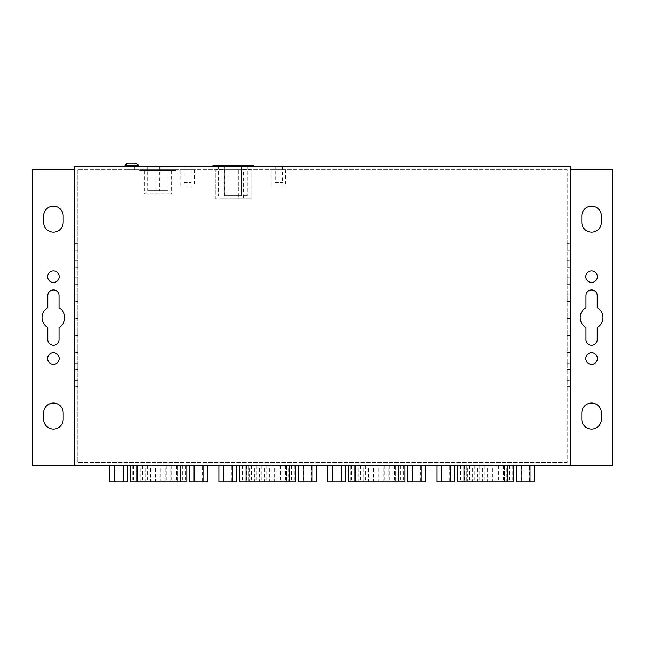 <?xml version="1.0" encoding="UTF-8"?>
<svg xmlns="http://www.w3.org/2000/svg" width="645" height="645" viewBox="0 0 645 645"><rect width="100%" height="100%" fill="white"/><g stroke="black" fill="none" stroke-linecap="round" stroke-linejoin="round"><path stroke-width="0.48" stroke-dasharray="3.23 2.42" d="M74.554 260.677L77.803 260.677L77.803 267.183L77.803 260.677L74.554 260.677L74.554 267.183L77.803 267.183L74.554 267.183L74.554 260.677M74.554 294.846L77.803 294.846L77.803 301.352L77.803 294.846L74.554 294.846L74.554 301.352L77.803 301.352L74.554 301.352L74.554 294.846M74.554 329.006L77.803 329.006L77.803 335.513L77.803 329.006L74.554 329.006L74.554 335.513L77.803 335.513L74.554 335.513L74.554 329.006M74.554 363.175L77.803 363.175L77.803 369.682L77.803 363.175L74.554 363.175L74.554 369.682L77.803 369.682L74.554 369.682L74.554 363.175M74.554 380.26L77.803 380.26L77.803 386.766L77.803 380.26L74.554 380.26L74.554 386.766L77.803 386.766L74.554 386.766L74.554 380.26M74.554 346.091L77.803 346.091L77.803 352.597L77.803 346.091L74.554 346.091L74.554 352.597L77.803 352.597L74.554 352.597L74.554 346.091M74.554 311.922L77.803 311.922L77.803 318.436L77.803 311.922L74.554 311.922L74.554 318.436L77.803 318.436L74.554 318.436L74.554 311.922M74.554 277.761L77.803 277.761L77.803 284.268L77.803 277.761L74.554 277.761L74.554 284.268L77.803 284.268L74.554 284.268L74.554 277.761M74.554 243.592L77.803 243.592L77.803 250.099L77.803 243.592L74.554 243.592L74.554 250.099L77.803 250.099L74.554 250.099L74.554 243.592M570.446 267.183L567.197 267.183L567.197 260.677L567.197 267.183L570.446 267.183L570.446 260.677L567.197 260.677L570.446 260.677L570.446 267.183M570.446 301.352L567.197 301.352L567.197 294.846L567.197 301.352L570.446 301.352L570.446 294.846L567.197 294.846L570.446 294.846L570.446 301.352M570.446 335.513L567.197 335.513L567.197 329.006L567.197 335.513L570.446 335.513L570.446 329.006L567.197 329.006L570.446 329.006L570.446 335.513M570.446 369.682L567.197 369.682L567.197 363.175L567.197 369.682L570.446 369.682L570.446 363.175L567.197 363.175L570.446 363.175L570.446 369.682M570.446 386.766L567.197 386.766L567.197 380.26L567.197 386.766L570.446 386.766L570.446 380.26L567.197 380.26L570.446 380.26L570.446 386.766M570.446 352.597L567.197 352.597L567.197 346.091L567.197 352.597L570.446 352.597L570.446 346.091L567.197 346.091L570.446 346.091L570.446 352.597M570.446 318.436L567.197 318.436L567.197 311.922L567.197 318.436L570.446 318.436L570.446 311.922L567.197 311.922L570.446 311.922L570.446 318.436M570.446 284.268L567.197 284.268L567.197 277.761L567.197 284.268L570.446 284.268L570.446 277.761L567.197 277.761L570.446 277.761L570.446 284.268M570.446 250.099L567.197 250.099L567.197 243.592L567.197 250.099L570.446 250.099L570.446 243.592L567.197 243.592L570.446 243.592L570.446 250.099M567.197 169.562L77.803 169.562L567.197 169.562L567.197 462.417L567.197 169.562M176.077 169.562L139.626 169.562L176.077 169.562L176.077 170.377L139.626 170.377L176.077 170.377L176.077 169.562M223.073 198.853L251.074 198.853L215.285 198.853L223.073 198.853L223.073 169.562L243.286 169.562L243.286 169.079L250.26 169.079L250.26 169.562L251.074 169.562L215.285 169.562L216.099 169.562L216.099 169.079L223.073 169.079L223.073 169.562L216.099 169.562L216.099 169.079L223.073 169.079M243.286 169.079L250.26 169.079L250.26 169.562L243.286 169.562L243.286 198.853M271.9 169.562L285.566 169.562L271.9 169.562L271.9 185.833L285.566 185.833L271.9 185.833M180.794 169.562L194.459 169.562L180.794 169.562L180.794 185.833L194.459 185.833L180.794 185.833M128.242 169.562L134.749 169.562L128.242 169.562L128.242 166.313L134.749 166.313L128.242 166.313M77.803 169.562L77.803 462.417L77.803 169.562M567.197 462.417L77.803 462.417L567.197 462.417M228.056 169.562L238.303 169.562L228.056 169.562L228.056 198.853L238.303 198.853L238.303 169.562L238.303 198.853L228.056 198.853L228.056 169.562M144.432 193.968L171.272 193.968L144.432 193.968L144.432 170.377L171.272 170.377L144.432 170.377M251.074 198.853L251.074 169.562L251.074 198.853M215.285 198.853L215.285 169.562L215.285 198.853M139.626 170.377L139.626 169.562L139.626 170.377M127.428 163.056L135.563 163.056M124.985 166.313L138.006 166.313L124.985 166.313M184.043 182.583L191.202 182.583L184.043 182.583L184.043 166.313L191.202 166.313L184.043 166.313M275.157 182.583L282.317 182.583L275.157 182.583L275.157 166.313L282.317 166.313L275.157 166.313M212.842 166.313L212.842 165.821L253.517 165.821L253.517 166.313L212.842 166.313L253.517 166.313M224.395 165.821L247.825 165.821L224.395 165.821L224.395 195.596L247.825 195.596L241.964 195.596L241.964 165.821M224.799 166.313L224.799 195.596L241.561 195.596L224.799 195.596L224.799 166.313L241.561 166.313L241.561 195.596L241.561 166.313L224.799 166.313M247.825 165.821L247.825 195.596L247.825 165.821M218.534 165.821L218.534 195.596L218.534 165.821M241.964 195.596L224.395 195.596M74.554 169.562L32.25 169.562L32.25 465.674L612.75 465.674L612.75 169.562L570.446 169.562L570.446 166.313L74.554 166.313L74.554 465.674M172.82 166.313L142.884 166.313L172.82 166.313L172.82 167.128L142.884 167.128L172.82 167.128L172.82 166.313M142.884 166.313L142.884 167.128L142.884 166.313M147.681 167.128L168.023 167.128L147.681 167.128L147.681 190.718L168.023 190.718L147.681 190.718M155.977 190.718L159.726 190.718L155.977 190.718L155.977 166.313L159.726 166.313L155.977 166.313M482.452 481.944L479.195 481.944L482.452 481.944L482.452 465.674L479.195 465.674L482.452 465.674M467.81 481.944L464.553 481.944L467.81 481.944L467.81 465.674L464.553 465.674L467.81 465.674M501.971 481.944L498.722 481.944L501.971 481.944L501.971 465.674L498.722 465.674L501.971 465.674M492.208 481.944L488.958 481.944L492.208 481.944L492.208 465.674L488.958 465.674L492.208 465.674M529.577 481.944L521.603 481.944L529.577 481.944L529.577 465.674L521.603 465.674L529.577 465.674M530.053 465.674L516.661 465.674L534.512 465.674L530.053 465.674L530.053 481.944L534.512 481.944M521.128 465.674L521.128 481.944L530.053 481.944M516.661 481.944L521.128 481.944M449.807 481.944L441.833 481.944L449.807 481.944L449.807 465.674L441.833 465.674L449.807 465.674M450.283 465.674L436.891 465.674L454.741 465.674L450.283 465.674L450.283 481.944L454.741 481.944M441.357 465.674L441.357 481.944L450.283 481.944M436.891 481.944L441.357 481.944M459.232 481.944L512.235 481.944L459.232 481.944L459.232 465.674L512.235 465.674L459.232 465.674M457.628 465.674L513.863 465.674L457.628 465.674L457.628 481.944L513.863 481.944M472.688 481.944L469.431 481.944L472.688 481.944L472.688 465.674L469.431 465.674L472.688 465.674M497.093 481.944L493.836 481.944L497.093 481.944L497.093 465.674L493.836 465.674L497.093 465.674M506.857 481.944L503.6 481.944L506.857 481.944L506.857 465.674L503.6 465.674L506.857 465.674M477.566 481.944L474.317 481.944L477.566 481.944L477.566 465.674L474.317 465.674L477.566 465.674M487.33 481.944L484.072 481.944L487.33 481.944L487.33 465.674L484.072 465.674L487.33 465.674M373.439 481.944L370.19 481.944L373.439 481.944L373.439 465.674L370.19 465.674L373.439 465.674M358.797 481.944L355.548 481.944L358.797 481.944L358.797 465.674L355.548 465.674L358.797 465.674M392.966 481.944L389.709 481.944L392.966 481.944L392.966 465.674L389.709 465.674L392.966 465.674M383.203 481.944L379.953 481.944L383.203 481.944L383.203 465.674L379.953 465.674L383.203 465.674M420.564 481.944L412.598 481.944L420.564 481.944L420.564 465.674L412.598 465.674L420.564 465.674M421.04 465.674L407.656 465.674L425.507 465.674L421.04 465.674L421.04 481.944L425.507 481.944M412.123 465.674L412.123 481.944L421.04 481.944M407.656 481.944L412.123 481.944M340.794 481.944L332.828 481.944L340.794 481.944L340.794 465.674L332.828 465.674L340.794 465.674M341.269 465.674L327.886 465.674L345.736 465.674L341.269 465.674L341.269 481.944L345.736 481.944M332.352 465.674L332.352 481.944L341.269 481.944M327.886 481.944L332.352 481.944M350.227 481.944L403.23 481.944L350.227 481.944L350.227 465.674L403.23 465.674L350.227 465.674M348.623 465.674L404.858 465.674L348.623 465.674L348.623 481.944L404.858 481.944M363.683 481.944L360.426 481.944L363.683 481.944L363.683 465.674L360.426 465.674L363.683 465.674M388.088 481.944L384.831 481.944L388.088 481.944L388.088 465.674L384.831 465.674L388.088 465.674M397.844 481.944L394.595 481.944L397.844 481.944L397.844 465.674L394.595 465.674L397.844 465.674M368.561 481.944L365.312 481.944L368.561 481.944L368.561 465.674L365.312 465.674L368.561 465.674M378.325 481.944L375.067 481.944L378.325 481.944L378.325 465.674L375.067 465.674L378.325 465.674M264.434 481.944L261.185 481.944L264.434 481.944L264.434 465.674L261.185 465.674L264.434 465.674M249.792 481.944L246.543 481.944L249.792 481.944L249.792 465.674L246.543 465.674L249.792 465.674M283.961 481.944L280.704 481.944L283.961 481.944L283.961 465.674L280.704 465.674L283.961 465.674M274.198 481.944L270.94 481.944L274.198 481.944L274.198 465.674L270.94 465.674L274.198 465.674M311.559 481.944L303.593 481.944L311.559 481.944L311.559 465.674L303.593 465.674L311.559 465.674M312.035 465.674L298.651 465.674L316.502 465.674L312.035 465.674L312.035 481.944L316.502 481.944M303.118 465.674L303.118 481.944L312.035 481.944M298.651 481.944L303.118 481.944M231.789 481.944L223.815 481.944L231.789 481.944L231.789 465.674L223.815 465.674L231.789 465.674M232.264 465.674L218.881 465.674L236.731 465.674L232.264 465.674L232.264 481.944L236.731 481.944M223.339 465.674L223.339 481.944L232.264 481.944M218.881 481.944L223.339 481.944M241.222 481.944L294.225 481.944L241.222 481.944L241.222 465.674L294.225 465.674L241.222 465.674M239.618 465.674L295.845 465.674L239.618 465.674L239.618 481.944L295.845 481.944M254.678 481.944L251.421 481.944L254.678 481.944L254.678 465.674L251.421 465.674L254.678 465.674M279.075 481.944L275.826 481.944L279.075 481.944L279.075 465.674L275.826 465.674L279.075 465.674M288.839 481.944L285.59 481.944L288.839 481.944L288.839 465.674L285.59 465.674L288.839 465.674M259.556 481.944L256.299 481.944L259.556 481.944L259.556 465.674L256.299 465.674L259.556 465.674M269.32 481.944L266.062 481.944L269.32 481.944L269.32 465.674L266.062 465.674L269.32 465.674M189.646 465.674L207.497 465.674L189.646 465.674M109.876 465.674L127.726 465.674L109.876 465.674M130.604 465.674L186.84 465.674L130.604 465.674L130.604 481.944L186.84 481.944M155.429 481.944L152.18 481.944L155.429 481.944L155.429 465.674L152.18 465.674L155.429 465.674M140.787 481.944L137.53 481.944L140.787 481.944L140.787 465.674L137.53 465.674L140.787 465.674M174.956 481.944L171.699 481.944L174.956 481.944L174.956 465.674L171.699 465.674L174.956 465.674M165.193 481.944L161.935 481.944L165.193 481.944L165.193 465.674L161.935 465.674L165.193 465.674M202.554 481.944L194.58 481.944L202.554 481.944L202.554 465.674L194.58 465.674L202.554 465.674M203.03 465.674L203.03 481.944L207.497 481.944M194.105 465.674L194.105 481.944L203.03 481.944M189.646 481.944L194.105 481.944M122.784 481.944L114.81 481.944L122.784 481.944L122.784 465.674L114.81 465.674L122.784 465.674M123.26 465.674L123.26 481.944L127.726 481.944M114.334 465.674L114.334 481.944L123.26 481.944M109.876 481.944L114.334 481.944M137.03 465.674L185.212 465.674L137.03 465.674L137.03 481.944M145.665 481.944L142.416 481.944L145.665 481.944L145.665 465.674L142.416 465.674L145.665 465.674M170.07 481.944L166.821 481.944L170.07 481.944L170.07 465.674L166.821 465.674L170.07 465.674M179.834 481.944L176.577 481.944L179.834 481.944L179.834 465.674L176.577 465.674L179.834 465.674M150.551 481.944L147.294 481.944L150.551 481.944L150.551 465.674L147.294 465.674L150.551 465.674M160.315 481.944L157.058 481.944L160.315 481.944L160.315 465.674L157.058 465.674L160.315 465.674M59.018 307.713L59.018 295.571A5.612 5.612 0 0 0 53.398 289.96A5.612 5.612 0 0 0 47.786 295.571L47.786 307.713A11.392 11.392 0 0 0 47.786 327.531L47.786 339.665A5.612 5.612 0 0 0 53.398 345.277A5.612 5.612 0 0 0 59.018 339.665L59.018 327.531A11.392 11.392 0 0 0 59.018 307.713M43.642 419.306A9.764 9.764 0 0 0 53.398 429.062A9.764 9.764 0 0 0 63.162 419.306L63.162 412.8A9.764 9.764 0 0 0 53.398 403.036A9.764 9.764 0 0 0 43.642 412.8L43.642 419.306M63.162 215.938A9.764 9.764 0 0 0 53.398 206.174A9.764 9.764 0 0 0 43.642 215.938L43.642 222.444A9.764 9.764 0 0 0 53.398 232.2A9.764 9.764 0 0 0 63.162 222.444L63.162 215.938M59.179 358.539A5.773 5.773 0 0 0 50.512 353.533A5.773 5.773 0 0 0 50.512 363.538A5.773 5.773 0 0 0 59.179 358.539M59.179 276.705A5.773 5.773 0 0 0 50.512 271.698A5.773 5.773 0 0 0 50.512 281.704A5.773 5.773 0 0 0 59.179 276.705M597.214 327.531A11.392 11.392 0 0 0 597.214 307.713L597.214 295.571A5.612 5.612 0 0 0 591.602 289.96A5.612 5.612 0 0 0 585.982 295.571L585.982 307.713A11.392 11.392 0 0 0 585.982 327.531L585.982 339.665A5.612 5.612 0 0 0 591.602 345.277A5.612 5.612 0 0 0 597.214 339.665L597.214 327.531M601.358 412.8A9.764 9.764 0 0 0 591.602 403.036A9.764 9.764 0 0 0 581.838 412.8L581.838 419.306A9.764 9.764 0 0 0 591.602 429.062A9.764 9.764 0 0 0 601.358 419.306L601.358 412.8M601.358 215.938A9.764 9.764 0 0 0 591.602 206.174A9.764 9.764 0 0 0 581.838 215.938L581.838 222.444A9.764 9.764 0 0 0 591.602 232.2A9.764 9.764 0 0 0 601.358 222.444L601.358 215.938M597.375 276.705A5.773 5.773 0 0 0 588.708 271.698A5.773 5.773 0 0 0 588.708 281.704A5.773 5.773 0 0 0 597.375 276.705M597.375 358.539A5.773 5.773 0 0 0 588.708 353.533A5.773 5.773 0 0 0 588.708 363.538A5.773 5.773 0 0 0 597.375 358.539M570.446 465.674L570.446 169.562M138.006 165.499L124.985 165.499M464.053 465.674L464.053 481.944M507.357 465.674L507.357 481.944M512.17 465.674L512.17 481.944M509.381 465.674L509.381 481.944M504.559 465.674L504.559 481.944L504.559 465.674M466.843 465.674L466.843 481.944L466.843 465.674M462.03 465.674L462.03 481.944M513.783 465.674L513.783 481.944M510.985 465.674L510.985 481.944M460.417 465.674L460.417 481.944M355.048 465.674L355.048 481.944M398.344 465.674L398.344 481.944M403.165 465.674L403.165 481.944M400.376 465.674L400.376 481.944M395.554 465.674L395.554 481.944L395.554 465.674M357.838 465.674L357.838 481.944L357.838 465.674M353.017 465.674L353.017 481.944M404.77 465.674L404.77 481.944M401.98 465.674L401.98 481.944M351.412 465.674L351.412 481.944M246.043 465.674L246.043 481.944M289.339 465.674L289.339 481.944M294.16 465.674L294.16 481.944M291.371 465.674L291.371 481.944M286.549 465.674L286.549 481.944L286.549 465.674M248.833 465.674L248.833 481.944L248.833 465.674M244.012 465.674L244.012 481.944M295.765 465.674L295.765 481.944M292.975 465.674L292.975 481.944M242.407 465.674L242.407 481.944M132.217 465.674L132.217 481.944M180.334 465.674L180.334 481.944M185.155 465.674L185.155 481.944M182.358 465.674L182.358 481.944M177.544 465.674L177.544 481.944L177.544 465.674M139.828 465.674L139.828 481.944L139.828 465.674M135.007 465.674L135.007 481.944M186.76 465.674L186.76 481.944M183.97 465.674L183.97 481.944M133.402 465.674L133.402 481.944M134.749 169.562L134.749 166.313M171.272 170.377L171.272 193.968M285.566 169.562L285.566 185.833M194.459 169.562L194.459 185.833M191.202 166.313L191.202 182.583M282.317 166.313L282.317 182.583M159.726 166.313L159.726 190.718M168.023 167.128L168.023 190.718M479.195 465.674L479.195 481.944M464.553 465.674L464.553 481.944M498.722 465.674L498.722 481.944M488.958 465.674L488.958 481.944M521.603 465.674L521.603 481.944M441.833 465.674L441.833 481.944M459.175 465.674L459.175 481.944M512.235 465.674L512.235 481.944M469.431 465.674L469.431 481.944M493.836 465.674L493.836 481.944M503.6 465.674L503.6 481.944M474.317 465.674L474.317 481.944M484.072 465.674L484.072 481.944M370.19 465.674L370.19 481.944M355.548 465.674L355.548 481.944M389.709 465.674L389.709 481.944M379.953 465.674L379.953 481.944M412.598 465.674L412.598 481.944M332.828 465.674L332.828 481.944M350.162 465.674L350.162 481.944M403.23 465.674L403.23 481.944M360.426 465.674L360.426 481.944M384.831 465.674L384.831 481.944M394.595 465.674L394.595 481.944M365.312 465.674L365.312 481.944M375.067 465.674L375.067 481.944M261.185 465.674L261.185 481.944M246.543 465.674L246.543 481.944M280.704 465.674L280.704 481.944M270.94 465.674L270.94 481.944M303.593 465.674L303.593 481.944M223.815 465.674L223.815 481.944M241.157 465.674L241.157 481.944M294.225 465.674L294.225 481.944M251.421 465.674L251.421 481.944M275.826 465.674L275.826 481.944M285.59 465.674L285.59 481.944M256.299 465.674L256.299 481.944M266.062 465.674L266.062 481.944M152.18 465.674L152.18 481.944M137.53 465.674L137.53 481.944M171.699 465.674L171.699 481.944M161.935 465.674L161.935 481.944M194.58 465.674L194.58 481.944M114.81 465.674L114.81 481.944M132.152 465.674L132.152 481.944M185.212 465.674L185.212 481.944M142.416 465.674L142.416 481.944M166.821 465.674L166.821 481.944M176.577 465.674L176.577 481.944M147.294 465.674L147.294 481.944M157.058 465.674L157.058 481.944"/><path stroke-width="0.97" d="M124.985 165.499L127.428 163.056L135.563 163.056C137.893 164.346 138.707 165.152 138.006 165.499L124.985 165.499L124.985 166.313M212.842 166.313L212.842 165.821L253.517 165.821L253.517 166.313M570.446 465.674L74.554 465.674L74.554 166.313L570.446 166.313L570.446 465.674L612.75 465.674L612.75 169.562L570.446 169.562M516.661 465.674L516.661 481.944L521.128 481.944L521.128 465.674M530.053 465.674L530.053 481.944L521.128 481.944M534.512 465.674L534.512 481.944L530.053 481.944M436.891 465.674L436.891 481.944L441.357 481.944L441.357 465.674M450.283 465.674L450.283 481.944L441.357 481.944M454.741 465.674L454.741 481.944L450.283 481.944M513.863 465.674L513.863 481.944L457.547 481.944L457.547 465.674M407.656 465.674L407.656 481.944L412.123 481.944L412.123 465.674M421.04 465.674L421.04 481.944L412.123 481.944M425.507 465.674L425.507 481.944L421.04 481.944M327.886 465.674L327.886 481.944L332.352 481.944L332.352 465.674M341.269 465.674L341.269 481.944L332.352 481.944M345.736 465.674L345.736 481.944L341.269 481.944M404.858 465.674L404.858 481.944L348.542 481.944L348.542 465.674M298.651 465.674L298.651 481.944L303.118 481.944L303.118 465.674M312.035 465.674L312.035 481.944L303.118 481.944M316.502 465.674L316.502 481.944L312.035 481.944M218.881 465.674L218.881 481.944L223.339 481.944L223.339 465.674M232.264 465.674L232.264 481.944L223.339 481.944M236.731 465.674L236.731 481.944L232.264 481.944M295.845 465.674L295.845 481.944L239.529 481.944L239.529 465.674M74.554 169.562L32.25 169.562L32.25 465.674L74.554 465.674M189.646 465.674L189.646 481.944L194.105 481.944L194.105 465.674M203.03 465.674L203.03 481.944L194.105 481.944M207.497 465.674L207.497 481.944L203.03 481.944M109.876 465.674L109.876 481.944L114.334 481.944L114.334 465.674M123.26 465.674L123.26 481.944L114.334 481.944M127.726 465.674L127.726 481.944L123.26 481.944M186.84 465.674L186.84 481.944L130.524 481.944L130.524 465.674M59.018 295.571L59.018 307.713A11.392 11.392 0 0 1 59.018 327.531L59.018 339.665A5.612 5.612 0 0 1 53.398 345.277A5.612 5.612 0 0 1 47.786 339.665L47.786 327.531A11.392 11.392 0 0 1 47.786 307.713L47.786 295.571A5.612 5.612 0 0 1 53.398 289.96A5.612 5.612 0 0 1 59.018 295.571M63.162 419.306A9.764 9.764 0 0 1 53.398 429.062A9.764 9.764 0 0 1 43.642 419.306L43.642 412.8A9.764 9.764 0 0 1 53.398 403.036A9.764 9.764 0 0 1 63.162 412.8L63.162 419.306M43.642 215.938A9.764 9.764 0 0 1 53.398 206.174A9.764 9.764 0 0 1 63.162 215.938L63.162 222.444A9.764 9.764 0 0 1 53.398 232.2A9.764 9.764 0 0 1 43.642 222.444L43.642 215.938M59.179 358.539A5.773 5.773 0 0 1 50.512 363.538A5.773 5.773 0 0 1 50.512 353.533A5.773 5.773 0 0 1 59.179 358.539M59.179 276.705A5.773 5.773 0 0 1 50.512 281.704A5.773 5.773 0 0 1 50.512 271.698A5.773 5.773 0 0 1 59.179 276.705M597.214 307.713A11.392 11.392 0 0 1 597.214 327.531L597.214 339.665A5.612 5.612 0 0 1 591.602 345.277A5.612 5.612 0 0 1 585.982 339.665L585.982 327.531A11.392 11.392 0 0 1 585.982 307.713L585.982 295.571A5.612 5.612 0 0 1 591.602 289.96A5.612 5.612 0 0 1 597.214 295.571L597.214 307.713M581.838 412.8A9.764 9.764 0 0 1 591.602 403.036A9.764 9.764 0 0 1 601.358 412.8L601.358 419.306A9.764 9.764 0 0 1 591.602 429.062A9.764 9.764 0 0 1 581.838 419.306L581.838 412.8M581.838 215.938A9.764 9.764 0 0 1 591.602 206.174A9.764 9.764 0 0 1 601.358 215.938L601.358 222.444A9.764 9.764 0 0 1 591.602 232.2A9.764 9.764 0 0 1 581.838 222.444L581.838 215.938M597.375 276.705A5.773 5.773 0 0 1 588.708 281.704A5.773 5.773 0 0 1 588.708 271.698A5.773 5.773 0 0 1 597.375 276.705M597.375 358.539A5.773 5.773 0 0 1 588.708 363.538A5.773 5.773 0 0 1 588.708 353.533A5.773 5.773 0 0 1 597.375 358.539M464.053 465.674L464.053 481.944M507.357 465.674L507.357 481.944M355.048 465.674L355.048 481.944M398.344 465.674L398.344 481.944M246.043 465.674L246.043 481.944M289.339 465.674L289.339 481.944M137.03 465.674L137.03 481.944M180.334 465.674L180.334 481.944M138.006 166.313L138.006 165.499"/></g></svg>
